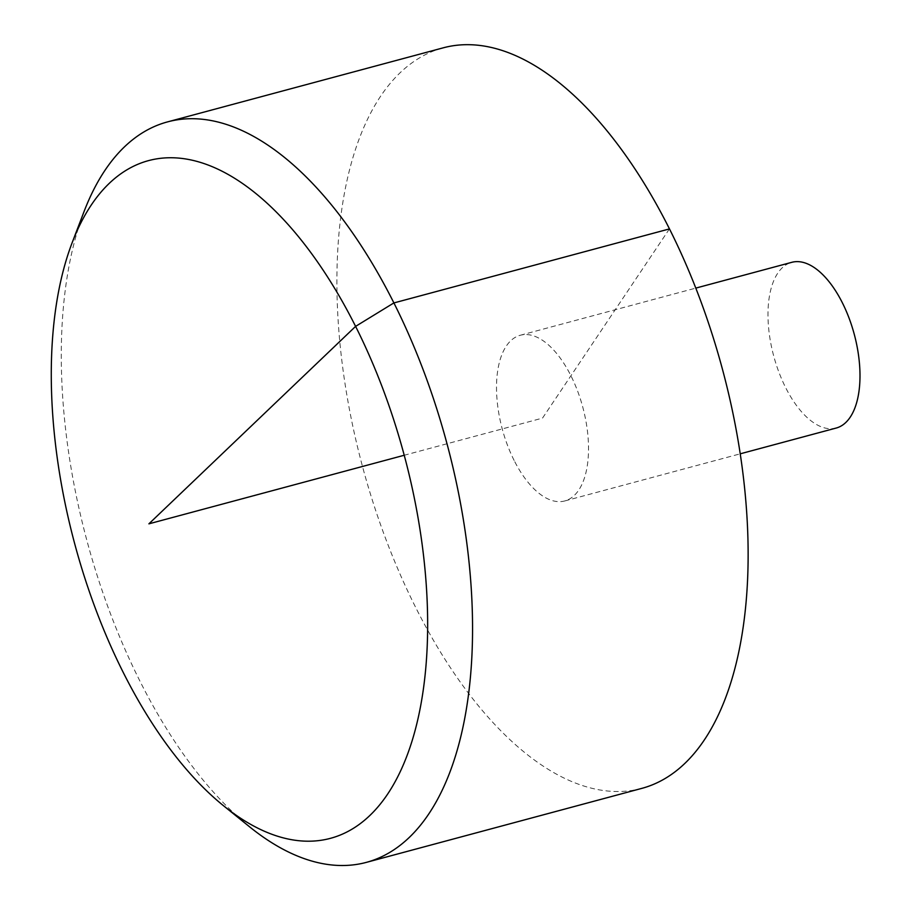 <?xml version="1.0" encoding="UTF-8"?>
<svg xmlns="http://www.w3.org/2000/svg" width="911" height="911" viewBox="0 0 911 911"><rect width="100%" height="100%" fill="white"/><g stroke="black" fill="none" stroke-linecap="round" stroke-linejoin="round"><path stroke-width="0.68" stroke-dasharray="4.55 3.42" d="M641.982 788.334A383.36 186.436 75 0 1 385.911 539.312A383.36 186.436 75 0 1 380.627 96.202A383.36 186.436 75 0 1 443.076 47.873M249.352 826.63A383.36 186.436 75 0 1 84.097 211.466M514.134 460.442A85.782 41.724 75 0 1 506.3 346.066A85.782 41.724 75 0 1 520.272 335.259A85.782 41.724 75 0 1 582.812 407.285A85.782 41.724 75 0 1 564.774 500.948A85.782 41.724 75 0 1 514.134 460.442M836.241 428.033A85.782 41.724 75 0 1 778.951 372.303A85.782 41.724 75 0 1 777.766 273.152A85.782 41.724 75 0 1 791.739 262.334M669.414 228.923L542.523 418.103L404.256 455.249M564.774 500.948L740.267 453.815M520.272 335.259L695.765 288.115"/><path stroke-width="1.37" d="M72.163 242.668L84.097 211.466A383.36 186.436 75 0 1 105.038 170.232A383.36 186.436 75 0 1 167.487 121.903L443.076 47.873A383.36 186.436 75 0 1 722.582 369.741A383.36 186.436 75 0 1 641.982 788.334L366.393 862.364A383.36 186.436 75 0 1 249.352 826.63L223.377 805.62A350.815 170.619 -105 0 0 387.642 794.085A350.815 170.619 -105 0 0 355.597 326.377A350.815 170.619 -105 0 0 91.328 204.929A350.815 170.619 -105 0 0 72.163 242.668A350.815 170.619 -105 0 0 223.377 805.62M167.487 121.903A383.36 186.436 75 0 1 447.005 443.759A383.36 186.436 75 0 1 366.393 862.364M695.765 288.115L791.739 262.334A85.782 41.724 75 0 1 854.279 334.36A85.782 41.724 75 0 1 836.241 428.033L740.267 453.815M404.256 455.249L148.903 523.836L355.597 326.377L393.825 302.953L669.414 228.923"/></g></svg>
